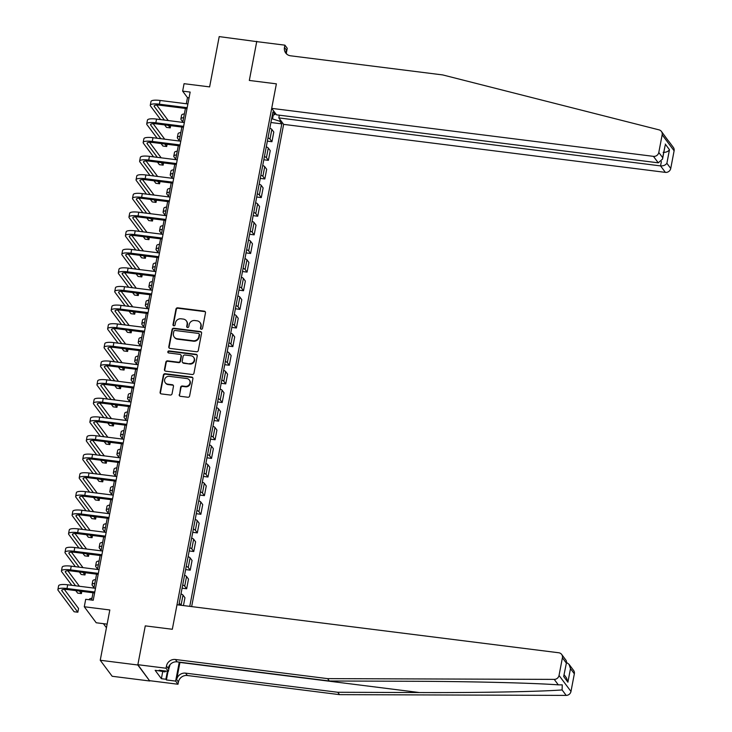 <?xml version="1.0" encoding="UTF-8"?>
<svg xmlns="http://www.w3.org/2000/svg" width="732" height="732" viewBox="0 0 732 732"><rect width="100%" height="100%" fill="white"/><g stroke="black" fill="none" stroke-linecap="round" stroke-linejoin="round"><path stroke-width="1.1" d="M201.282 329.244A1.071 1.007 -36.7 0 0 202.517 328.348L205.482 312.811A1.537 1.437 -36.7 0 0 204.283 311.164L177.73 307.824A1.537 1.437 -36.7 0 0 175.973 309.096L173.008 324.642A1.071 1.007 -36.7 0 0 173.85 325.795A1.071 1.007 -36.7 0 0 175.076 324.898L175.46 322.885A4.914 4.612 -36.7 0 1 181.069 318.804L183.284 319.079A4.914 4.612 -36.7 0 1 187.108 324.358L186.733 326.362A1.071 1.007 -36.7 0 0 187.566 327.515A1.071 1.007 -36.7 0 0 188.792 326.628L189.176 324.615A4.914 4.612 -36.7 0 1 194.794 320.525L197.009 320.808A4.914 4.612 -36.7 0 1 200.833 326.079L200.449 328.092A1.071 1.007 -36.7 0 0 201.282 329.244M179.212 394.658A1.537 1.437 -36.7 0 0 180.411 396.305L187.859 397.247A1.537 1.437 -36.7 0 0 189.615 395.966L192.909 378.709A1.537 1.437 -36.7 0 0 191.711 377.062L165.157 373.723A1.537 1.437 -36.7 0 0 163.401 374.994L160.107 392.26A1.537 1.437 -36.7 0 0 161.305 393.908L170.309 395.033A1.537 1.437 -36.7 0 0 172.057 393.761L173.466 386.377A1.537 1.437 -36.7 0 0 172.276 384.721L167.811 384.163A4.108 3.852 -36.7 0 1 165.185 378.316A4.108 3.852 -36.7 0 1 169.302 376.34L186.788 378.536A4.108 3.852 -36.7 0 1 189.414 384.382A4.108 3.852 -36.7 0 1 185.287 386.359L182.378 385.993A1.537 1.437 -36.7 0 0 180.621 387.274L179.541 395.088A1.537 1.437 -36.7 0 0 179.642 395.966M257.033 41.66L219.207 36.6L209.617 86.898L184.061 83.686L182.643 91.134L190.155 92.076L93.22 600.249L85.699 599.307L84.281 606.755L96.221 622.767L107.128 624.14M137.808 664.995L149.749 680.998L137.863 664.693L145.275 625.869L137.808 664.995L100.238 660.264L109.827 609.976L84.281 606.755M256.776 41.321L249.319 80.447L276.376 83.841L172.322 629.273L145.275 625.869L172.322 629.273L176.998 604.76L558.745 652.761A4.694 4.401 -36.7 0 1 562.405 657.793L559.038 675.453L570.978 691.456A4.694 4.401 143.3 0 1 566.175 695.4L339.52 694.641L187.346 675.508A7.814 7.338 -36.7 0 0 178.416 682.014L177.986 684.246L149.804 680.705M196.542 351.753A1.537 1.437 -36.7 0 0 198.29 350.472L201.584 333.216A1.537 1.437 -36.7 0 0 200.394 331.569L173.832 328.229A1.537 1.437 -36.7 0 0 172.084 329.501L168.79 346.767A1.537 1.437 -36.7 0 0 169.989 348.414L196.542 351.753M197.247 355.962L193.953 373.219A1.537 1.437 -36.7 0 1 192.196 374.5L165.642 371.161A1.537 1.437 -36.7 0 1 164.453 369.514L165.862 362.12A1.537 1.437 -36.7 0 1 167.61 360.849L178.379 362.203A1.537 1.437 -36.7 0 0 180.136 360.922L181.069 356.027A1.537 1.437 -36.7 0 0 179.871 354.38L168.662 352.961A1.071 1.007 -36.7 0 1 167.976 351.433A1.071 1.007 -36.7 0 1 169.055 350.921L196.048 354.315A1.537 1.437 -36.7 0 1 197.247 355.962M149.749 680.998L112.179 676.277L100.238 660.264M191.647 606.599L283.632 124.367L665.379 172.368L660.557 165.899L661.38 161.58M272.331 115.125L274.884 114.595L272.926 111.978L178.882 604.998M274.884 114.595L275.177 113.03M280.146 119.7L279.853 121.265L271.654 118.657M270.922 122.509L281.802 123.882L279.853 121.265M281.802 123.882L189.762 606.361M182.643 91.134L187.484 97.621L186.312 103.761M185.416 108.446L182.762 122.39M181.865 127.066L179.203 141.011M178.315 145.695L175.653 159.64M174.756 164.325L172.102 178.269M171.206 182.954L168.543 196.899M167.655 201.584L164.993 215.528M164.096 220.213L161.433 234.158M160.546 238.842L157.883 252.787M156.996 257.463L154.333 271.407M153.436 276.092L150.774 290.037M149.886 294.722L147.224 308.666M146.327 313.351L143.673 327.296M142.777 331.98L140.114 345.925M139.226 350.61L136.564 364.554M135.667 369.239L133.014 383.184M132.117 387.859L129.454 401.804M128.567 406.489L125.904 420.433M125.007 425.118L122.354 439.063M121.457 443.748L118.794 457.692M117.907 462.377L115.244 476.322M114.348 481.006L111.685 494.951M110.797 499.627L108.135 513.58M107.238 518.256L104.585 532.201M103.688 536.885L101.025 550.83M100.138 555.515L97.475 569.459M96.578 574.144L93.925 588.089M93.028 592.774L91.637 600.057M272.551 118.776L273.283 114.924M189.057 97.823L187.484 97.621M267.363 141.139L271.938 141.715L273.786 132.025L271.837 129.408A6.249 1.51 -169.2 0 0 269.834 128.21M263.813 159.768L268.388 160.345L270.236 150.655L268.278 148.038A6.249 1.51 -169.2 0 0 266.283 146.839M260.263 178.398L264.828 178.965L266.677 169.284L264.728 166.667A6.249 1.51 -169.2 0 0 262.724 165.469M256.703 197.018L261.278 197.594L263.127 187.914L261.178 185.297A6.249 1.51 -169.2 0 0 259.174 184.098M253.153 215.647L257.728 216.224L259.576 206.543L257.618 203.917A6.249 1.51 -169.2 0 0 255.624 202.718M249.603 234.277L254.169 234.853L256.017 225.163L254.068 222.546A6.249 1.51 -169.2 0 0 252.064 221.348M246.043 252.906L250.618 253.482L252.467 243.793L250.509 241.176A6.249 1.51 -169.2 0 0 248.514 239.977M242.493 271.535L247.059 272.112L248.907 262.422L246.958 259.805A6.249 1.51 -169.2 0 0 244.955 258.606M238.943 290.165L243.509 290.741L245.357 281.051L243.408 278.435A6.249 1.51 -169.2 0 0 241.404 277.236M235.384 308.794L239.959 309.362L241.807 299.681L239.849 297.064A6.249 1.51 -169.2 0 0 237.854 295.865M231.834 327.414L236.399 327.991L238.248 318.31L236.299 315.693A6.249 1.51 -169.2 0 0 234.295 314.486M228.274 346.044L232.849 346.62L234.698 336.93L232.749 334.314A6.249 1.51 -169.2 0 0 230.745 333.115M224.724 364.673L229.299 365.25L231.147 355.56L229.189 352.943A6.249 1.51 -169.2 0 0 227.195 351.744M221.174 383.303L225.74 383.879L227.588 374.189L225.639 371.572A6.249 1.51 -169.2 0 0 223.635 370.374M217.614 401.932L222.189 402.508L224.038 392.819L222.089 390.202A6.249 1.51 -169.2 0 0 220.085 389.003M214.064 420.561L218.639 421.138L220.488 411.448L218.529 408.831A6.249 1.51 -169.2 0 0 216.535 407.632M210.514 439.191L215.08 439.758L216.928 430.077L214.979 427.461A6.249 1.51 -169.2 0 0 212.975 426.262M206.955 457.811L211.53 458.388L213.378 448.707L211.42 446.081A6.249 1.51 -169.2 0 0 209.425 444.882M203.405 476.441L207.98 477.017L209.819 467.327L207.87 464.71A6.249 1.51 -169.2 0 0 205.875 463.512M199.854 495.07L204.42 495.646L206.268 485.957L204.32 483.34A6.249 1.51 -169.2 0 0 202.316 482.141M196.295 513.699L200.87 514.276L202.718 504.586L200.76 501.969A6.249 1.51 -169.2 0 0 198.765 500.77M192.745 532.329L197.311 532.905L199.159 523.215L197.21 520.598A6.249 1.51 -169.2 0 0 195.206 519.4M189.195 550.958L193.76 551.525L195.609 541.845L193.66 539.228A6.249 1.51 -169.2 0 0 191.656 538.029M185.635 569.587L190.21 570.155L192.059 560.474L190.1 557.857A6.249 1.51 -169.2 0 0 188.106 556.659M182.085 588.208L186.651 588.784L188.499 579.104L186.55 576.477A6.249 1.51 -169.2 0 0 184.546 575.279M183.448 605.574L184.949 597.724L183 595.107A6.249 1.51 -169.2 0 0 180.996 593.908M271.938 141.715L269.989 139.098A6.249 1.51 -169.2 0 0 267.985 137.9M268.388 160.345L266.43 157.719A6.249 1.51 -169.2 0 0 264.435 156.52M264.828 178.965L262.88 176.348A6.249 1.51 -169.2 0 0 260.876 175.149M261.278 197.594L259.329 194.977A6.249 1.51 -169.2 0 0 257.325 193.779M257.728 216.224L255.77 213.607A6.249 1.51 -169.2 0 0 253.775 212.408M254.169 234.853L252.22 232.236A6.249 1.51 -169.2 0 0 250.216 231.038M250.618 253.482L248.66 250.866A6.249 1.51 -169.2 0 0 246.666 249.667M247.059 272.112L245.11 269.495A6.249 1.51 -169.2 0 0 243.115 268.296M243.509 290.741L241.56 288.115A6.249 1.51 -169.2 0 0 239.556 286.917M239.959 309.362L238.001 306.745A6.249 1.51 -169.2 0 0 236.006 305.546M236.399 327.991L234.45 325.374A6.249 1.51 -169.2 0 0 232.447 324.175M232.849 346.62L230.9 344.003A6.249 1.51 -169.2 0 0 228.896 342.805M229.299 365.25L227.341 362.633A6.249 1.51 -169.2 0 0 225.346 361.434M225.74 383.879L223.791 381.262A6.249 1.51 -169.2 0 0 221.787 380.064M222.189 402.508L220.24 399.892A6.249 1.51 -169.2 0 0 218.237 398.693M218.639 421.138L216.681 418.512A6.249 1.51 -169.2 0 0 214.686 417.313M215.08 439.758L213.131 437.141A6.249 1.51 -169.2 0 0 211.127 435.943M211.53 458.388L209.581 455.771A6.249 1.51 -169.2 0 0 207.577 454.572M207.98 477.017L206.021 474.4A6.249 1.51 -169.2 0 0 204.027 473.201M204.42 495.646L202.471 493.029A6.249 1.51 -169.2 0 0 200.467 491.831M200.87 514.276L198.912 511.659A6.249 1.51 -169.2 0 0 196.917 510.46M197.311 532.905L195.362 530.288A6.249 1.51 -169.2 0 0 193.358 529.09M193.76 551.525L191.811 548.909A6.249 1.51 -169.2 0 0 189.808 547.71M190.21 570.155L188.252 567.538A6.249 1.51 -169.2 0 0 186.257 566.339M186.651 588.784L184.702 586.167A6.249 1.51 -169.2 0 0 182.698 584.969M181.545 605.327L181.152 604.797A6.249 1.51 -169.2 0 0 179.148 603.598M200.815 329.052A1.071 1.007 -36.7 0 1 200.769 328.522L201.154 326.509A4.914 4.612 -36.7 0 0 200.367 322.986L200.046 322.547M186.331 320.826L186.651 321.257A4.914 4.612 -36.7 0 1 187.438 324.788L187.053 326.801A1.071 1.007 -36.7 0 0 187.09 327.332M205.372 311.942A1.537 1.437 -36.7 0 0 204.603 311.594L178.05 308.254A1.537 1.437 -36.7 0 0 176.293 309.535L173.328 325.072A1.071 1.007 -36.7 0 0 173.374 325.603M201.483 332.346A1.537 1.437 -36.7 0 0 200.714 331.999L174.161 328.659A1.537 1.437 -36.7 0 0 172.404 329.94L169.11 347.197A1.537 1.437 -36.7 0 0 169.22 348.066M199.214 334.561A1.071 1.007 -36.7 0 0 198.372 333.408L175.067 330.48A1.071 1.007 -36.7 0 0 173.841 331.376L173.438 333.49A4.914 4.612 -36.7 0 0 177.263 338.77L193.193 340.773A4.914 4.612 -36.7 0 0 198.811 336.683L199.214 334.561L199.534 335A1.071 1.007 -36.7 0 0 199.36 334.222L199.04 333.792M174.216 337.022L174.545 337.452A4.914 4.612 -36.7 0 0 177.583 339.2L177.263 338.77M199.534 335L199.131 337.113A4.914 4.612 -36.7 0 1 193.523 341.204L177.583 339.2M180.822 354.919L181.152 355.349A1.537 1.437 -36.7 0 1 181.39 356.457L180.456 361.352A1.537 1.437 -36.7 0 1 178.709 362.633L167.939 361.279A1.537 1.437 -36.7 0 0 166.182 362.56L164.773 369.944A1.537 1.437 -36.7 0 0 164.874 370.813M197.137 355.093A1.537 1.437 -36.7 0 0 196.377 354.745L169.376 351.351A1.071 1.007 -36.7 0 0 168.186 352.778M189.561 363.603A4.108 3.852 -36.7 0 0 193.596 357.243A4.108 3.852 -36.7 0 0 191.052 355.779L184.894 355.002A1.537 1.437 -36.7 0 0 183.137 356.283L182.204 361.187A1.537 1.437 -36.7 0 0 183.393 362.834L189.881 364.042A4.108 3.852 -36.7 0 0 193.916 357.673L193.596 357.243M182.451 362.285L182.771 362.715A1.537 1.437 -36.7 0 0 183.723 363.264L183.393 362.834M189.881 364.042L183.723 363.264M189.332 379.99L189.652 380.43A4.108 3.852 -36.7 0 1 185.617 386.798L182.698 386.432A1.537 1.437 -36.7 0 0 180.95 387.704L179.541 395.088M165.267 382.708L165.588 383.138A4.108 3.852 -36.7 0 0 168.131 384.593L167.811 384.163M173.365 385.499A1.537 1.437 -36.7 0 0 172.596 385.16L168.131 384.593M192.8 377.84A1.537 1.437 -36.7 0 0 192.031 377.492L165.478 374.153A1.537 1.437 -36.7 0 0 163.73 375.434L160.436 392.691A1.537 1.437 -36.7 0 0 160.537 393.56M182.844 121.951L181.133 119.664A11.721 2.827 10.8 0 1 180.895 118.886A11.721 2.827 10.8 0 1 183.668 117.642M180.895 118.886L181.6 115.162A11.721 2.827 10.8 0 1 184.373 113.918M160.665 119.609L150.527 106.012A11.721 2.827 10.8 0 1 150.28 105.234L150.993 101.51A11.721 2.827 10.8 0 1 160.088 100.458L187.895 103.953M150.28 105.234A11.721 2.827 10.8 0 1 159.375 104.191L187.182 107.686M186.999 108.638L160.18 105.271A7.814 1.885 -169.2 0 0 154.123 105.966A7.814 1.885 -169.2 0 0 154.278 106.488L164.416 120.085M168.369 125.373L170.245 127.88L170.666 125.666M156.721 105.079L168.269 120.57M170.245 127.88L166.484 127.414L164.609 124.898M661.417 131.431A4.694 4.401 -36.7 0 0 659.056 129.866L442.741 74.929L290.567 55.797A7.814 7.338 143.3 0 1 285.727 53.015A7.814 7.338 143.3 0 1 284.474 47.397L284.904 45.164L256.722 41.623L249.319 80.447L276.376 83.841L271.691 108.363L653.438 156.355A4.694 4.401 -36.7 0 0 658.8 152.457L662.167 134.798A4.694 4.401 -36.7 0 0 661.417 131.431L668.343 140.883M279.331 115.18L278.81 117.898L660.557 165.899C663.393 166.036 665.498 165.167 666.889 163.291L670.741 168.461L674.108 150.81L662.167 134.798M278.81 117.898L283.632 124.367M284.904 45.164L287.246 48.303L286.349 53.006M271.691 108.363L276.522 114.833L658.269 162.824L653.438 156.355M668.627 141.093L673.358 147.434A4.694 4.401 143.3 0 1 674.108 150.81M670.741 168.461A4.694 4.401 143.3 0 1 665.379 172.368M286.743 54.104A7.814 7.338 143.3 0 1 286.249 49.767L284.474 47.397M658.8 152.457L662.661 157.627L662.542 159.073L658.269 162.824M662.661 157.627L665.123 145.512L662.542 159.073M665.242 144.067L669.469 149.731C668.087 151.606 665.974 152.476 663.146 152.338M339.52 694.641L337.754 692.271L185.58 673.138A7.814 7.338 -36.7 0 0 176.65 679.644L179.935 662.433A20.359 5.033 97.2 0 0 179.971 662.213M337.754 692.271L419.436 692.545C476.907 692.801 539.292 691.667 562.094 689.937L562.258 684.868L558.306 684.85C532.804 682.965 468.398 681.401 411.027 681.272L329.345 680.998L177.181 661.865A7.814 7.338 -36.7 0 0 168.241 668.371L166.475 666.001L166.045 668.234L137.863 664.693M329.345 680.998L327.579 678.628L175.405 659.495A7.814 7.338 -36.7 0 0 166.475 666.001M574.346 673.806L570.484 668.636L569.048 664.336L573.595 670.439A4.694 4.401 143.3 0 1 574.346 673.806L570.978 691.456M558.306 684.85L554.234 679.388L327.579 678.628M168.049 671.326L166.402 679.946L165.89 679.25L167.418 671.253M159.777 670.292L159.658 670.905L155.147 670.338L161.379 678.692L165.89 679.25M159.658 670.905L159.146 670.21L168.387 671.372L166.045 668.234M177.986 684.246L175.643 681.108L179.267 662.131M166.402 679.946L175.643 681.108M169.54 665.315L168.387 671.372M554.234 679.388A4.694 4.401 -36.7 0 0 559.038 675.453M161.379 678.692L162.724 671.637M569.048 664.336L566.513 662.442M570.484 668.636L567.904 682.197L566.458 677.896L564.162 674.812M567.904 682.197L563.677 676.524L566.577 662.14L566.202 660.52L561.654 654.426M563.677 676.524L566.577 662.14M179.285 140.581L177.583 138.293A11.721 2.827 10.8 0 1 177.336 137.515A11.721 2.827 10.8 0 1 180.109 136.271M177.336 137.515L178.05 133.791A11.721 2.827 10.8 0 1 180.822 132.547M175.735 159.21L174.033 156.923A11.721 2.827 10.8 0 1 173.786 156.145A11.721 2.827 10.8 0 1 176.558 154.9M173.786 156.145L174.5 152.421A11.721 2.827 10.8 0 1 177.272 151.176M172.185 177.839L170.474 175.552A11.721 2.827 10.8 0 1 170.236 174.774A11.721 2.827 10.8 0 1 172.999 173.53M170.236 174.774L170.94 171.05A11.721 2.827 10.8 0 1 173.713 169.806M157.106 138.238L146.967 124.641A11.721 2.827 10.8 0 1 146.729 123.864L147.434 120.14A11.721 2.827 10.8 0 1 156.538 119.087L184.336 122.583M146.729 123.864A11.721 2.827 10.8 0 1 155.825 122.811L183.622 126.307M183.448 127.267L156.63 123.9A7.814 1.885 -169.2 0 0 150.563 124.596A7.814 1.885 -169.2 0 0 150.728 125.117L160.866 138.705M164.81 144.003L166.686 146.51L167.116 144.286M153.171 123.708L164.718 139.19M166.686 146.51L162.934 146.043L161.058 143.527M153.555 156.868L143.417 143.271A11.721 2.827 10.8 0 1 143.17 142.493L143.884 138.769A11.721 2.827 10.8 0 1 152.979 137.717L180.786 141.212M143.17 142.493A11.721 2.827 10.8 0 1 152.274 141.441L180.072 144.936M179.889 145.897L153.08 142.53A7.814 1.885 -169.2 0 0 147.013 143.225A7.814 1.885 -169.2 0 0 147.178 143.746L157.316 157.334M161.26 162.632L163.135 165.139L163.556 162.916M149.621 142.337L161.168 157.819M163.135 165.139L159.375 164.673L157.499 162.156M150.005 175.497L139.867 161.9A11.721 2.827 10.8 0 1 139.62 161.122L140.334 157.398A11.721 2.827 10.8 0 1 149.429 156.346L177.226 159.841M139.62 161.122A11.721 2.827 10.8 0 1 148.715 160.07L176.522 163.565M176.339 164.526L149.52 161.15A7.814 1.885 -169.2 0 0 143.463 161.854A7.814 1.885 -169.2 0 0 143.618 162.376L153.757 175.964M157.709 181.252L159.576 183.769L160.006 181.545M146.061 160.967L157.609 176.449M159.576 183.769L155.825 183.293L153.949 180.786M168.625 196.469L166.923 194.181A11.721 2.827 10.8 0 1 166.676 193.404A11.721 2.827 10.8 0 1 169.449 192.159M166.676 193.404L167.39 189.67A11.721 2.827 10.8 0 1 170.163 188.426M146.446 194.117L136.308 180.53A11.721 2.827 10.8 0 1 136.07 179.752L136.774 176.019A11.721 2.827 10.8 0 1 145.869 174.975L173.676 178.471M136.07 179.752A11.721 2.827 10.8 0 1 145.165 178.7L172.962 182.195M172.779 183.156L145.97 179.779A7.814 1.885 -169.2 0 0 139.904 180.484A7.814 1.885 -169.2 0 0 140.068 180.996L150.206 194.593M154.15 199.882L156.026 202.398L156.447 200.175M142.511 179.596L154.059 195.078M156.026 202.398L152.265 201.922L150.399 199.415M165.89 671.061L164.92 671.912L158.862 670.805M170.099 664.601L168.964 668.353M164.92 671.912L164.801 670.924M165.075 215.089L163.373 212.811A11.721 2.827 10.8 0 1 163.126 212.024A11.721 2.827 10.8 0 1 165.899 210.779M163.126 212.024L163.84 208.3A11.721 2.827 10.8 0 1 166.603 207.055M142.896 212.747L132.757 199.159A11.721 2.827 10.8 0 1 132.51 198.372L133.224 194.648A11.721 2.827 10.8 0 1 142.319 193.605L170.126 197.1M132.51 198.372A11.721 2.827 10.8 0 1 141.605 197.329L169.412 200.824M169.229 201.785L142.42 198.409A7.814 1.885 -169.2 0 0 136.353 199.104A7.814 1.885 -169.2 0 0 136.518 199.626L146.656 213.222M150.6 218.511L152.476 221.027L152.897 218.804M138.961 198.226L150.499 213.707M152.476 221.027L148.715 220.552L146.839 218.045M161.525 233.718L159.814 231.44A11.721 2.827 10.8 0 1 159.567 230.653A11.721 2.827 10.8 0 1 162.339 229.409M159.567 230.653L160.281 226.929A11.721 2.827 10.8 0 1 163.053 225.685M139.345 231.376L129.207 217.779A11.721 2.827 10.8 0 1 128.96 217.001L129.674 213.277A11.721 2.827 10.8 0 1 138.769 212.234L166.567 215.73M128.96 217.001A11.721 2.827 10.8 0 1 138.055 215.958L165.862 219.454M165.679 220.405L138.86 217.038A7.814 1.885 -169.2 0 0 132.794 217.733A7.814 1.885 -169.2 0 0 132.959 218.255L143.097 231.852M147.05 237.141L148.916 239.657L149.346 237.433M135.402 216.855L146.949 232.337M148.916 239.657L145.165 239.181L143.289 236.665M157.966 252.348L156.264 250.06A11.721 2.827 10.8 0 1 156.017 249.283A11.721 2.827 10.8 0 1 158.789 248.038M156.017 249.283L156.73 245.559A11.721 2.827 10.8 0 1 159.503 244.314M135.786 250.005L125.648 236.409A11.721 2.827 10.8 0 1 125.41 235.631L126.114 231.907A11.721 2.827 10.8 0 1 135.21 230.855L163.016 234.35M125.41 235.631A11.721 2.827 10.8 0 1 134.505 234.588L162.303 238.083M162.12 239.035L135.31 235.667A7.814 1.885 -169.2 0 0 129.244 236.363A7.814 1.885 -169.2 0 0 129.408 236.884L139.547 250.481M143.49 255.77L145.366 258.277L145.787 256.054M131.851 235.475L143.399 250.966M145.366 258.277L141.605 257.81L139.739 255.294M154.415 270.977L152.714 268.69A11.721 2.827 10.8 0 1 152.466 267.912A11.721 2.827 10.8 0 1 155.239 266.668M152.466 267.912L153.171 264.188A11.721 2.827 10.8 0 1 155.943 262.944M132.236 268.635L122.098 255.038A11.721 2.827 10.8 0 1 121.851 254.26L122.564 250.536A11.721 2.827 10.8 0 1 131.659 249.484L159.466 252.979M121.851 254.26A11.721 2.827 10.8 0 1 130.946 253.208L158.752 256.703M158.57 257.664L131.76 254.297A7.814 1.885 -169.2 0 0 125.694 254.992A7.814 1.885 -169.2 0 0 125.858 255.514L135.996 269.102M139.94 274.399L141.816 276.906L142.237 274.683M128.292 254.105L139.839 269.586M141.816 276.906L138.055 276.44L136.179 273.924M150.856 289.607L149.154 287.319A11.721 2.827 10.8 0 1 148.907 286.541A11.721 2.827 10.8 0 1 151.68 285.297M148.907 286.541L149.621 282.817A11.721 2.827 10.8 0 1 152.393 281.573M128.686 287.264L118.547 273.667A11.721 2.827 10.8 0 1 118.3 272.89L119.014 269.166A11.721 2.827 10.8 0 1 128.109 268.113L155.907 271.609M118.3 272.89A11.721 2.827 10.8 0 1 127.395 271.837L155.202 275.333M155.019 276.293L128.201 272.917A7.814 1.885 -169.2 0 0 122.134 273.622A7.814 1.885 -169.2 0 0 122.299 274.143L132.437 287.731M136.39 293.029L138.256 295.536L138.687 293.312M124.742 272.734L136.289 288.216M138.256 295.536L134.505 295.069L132.629 292.553M147.306 308.236L145.604 305.949A11.721 2.827 10.8 0 1 145.357 305.171A11.721 2.827 10.8 0 1 148.129 303.926M145.357 305.171L146.071 301.447A11.721 2.827 10.8 0 1 148.843 300.202M125.126 305.894L114.988 292.297A11.721 2.827 10.8 0 1 114.75 291.519L115.455 287.795A11.721 2.827 10.8 0 1 124.55 286.743L152.357 290.238M114.75 291.519A11.721 2.827 10.8 0 1 123.845 290.467L151.643 293.962M151.46 294.923L124.65 291.546A7.814 1.885 -169.2 0 0 118.584 292.251A7.814 1.885 -169.2 0 0 118.749 292.773L128.887 306.36M132.831 311.649L134.706 314.165L135.127 311.942M121.192 291.363L132.739 306.845M134.706 314.165L130.946 313.689L129.079 311.182M143.756 326.865L142.045 324.578A11.721 2.827 10.8 0 1 141.807 323.8A11.721 2.827 10.8 0 1 144.579 322.556M141.807 323.8L142.511 320.067A11.721 2.827 10.8 0 1 145.284 318.823M121.576 324.514L111.438 310.926A11.721 2.827 10.8 0 1 111.191 310.148L111.904 306.415A11.721 2.827 10.8 0 1 121 305.372L148.806 308.867M111.191 310.148A11.721 2.827 10.8 0 1 120.286 309.096L148.093 312.591M147.91 313.552L121.091 310.176A7.814 1.885 -169.2 0 0 115.034 310.88A7.814 1.885 -169.2 0 0 115.199 311.393L125.337 324.99M129.28 330.278L131.156 332.795L131.577 330.571M117.632 309.993L129.18 325.475M131.156 332.795L127.395 332.319L125.52 329.812M140.196 345.486L138.494 343.207A11.721 2.827 10.8 0 1 138.247 342.42A11.721 2.827 10.8 0 1 141.02 341.176M138.247 342.42L138.961 338.696A11.721 2.827 10.8 0 1 141.734 337.452M118.026 343.143L107.888 329.556A11.721 2.827 10.8 0 1 107.641 328.769L108.345 325.045A11.721 2.827 10.8 0 1 117.449 324.002L145.247 327.497M107.641 328.769A11.721 2.827 10.8 0 1 116.736 327.726L144.543 331.221M144.36 332.172L117.541 328.805A7.814 1.885 -169.2 0 0 111.474 329.501A7.814 1.885 -169.2 0 0 111.639 330.022L121.777 343.619M125.721 348.908L127.597 351.424L128.027 349.201M114.082 328.622L125.63 344.104M127.597 351.424L123.845 350.948L121.97 348.441M136.646 364.115L134.944 361.828A11.721 2.827 10.8 0 1 134.697 361.05A11.721 2.827 10.8 0 1 137.47 359.805M134.697 361.05L135.411 357.326A11.721 2.827 10.8 0 1 138.183 356.081M114.466 361.773L104.328 348.176A11.721 2.827 10.8 0 1 104.081 347.398L104.795 343.674A11.721 2.827 10.8 0 1 113.89 342.622L141.697 346.126M104.081 347.398A11.721 2.827 10.8 0 1 113.186 346.355L140.983 349.85M140.8 350.802L113.991 347.435A7.814 1.885 -169.2 0 0 107.924 348.13A7.814 1.885 -169.2 0 0 108.089 348.652L118.227 362.248M122.171 367.537L124.047 370.053L124.467 367.83M110.532 347.252L122.079 362.733M124.047 370.053L120.286 369.578L118.41 367.061M133.096 382.745L131.385 380.457A11.721 2.827 10.8 0 1 131.147 379.679A11.721 2.827 10.8 0 1 133.919 378.435M131.147 379.679L131.851 375.955A11.721 2.827 10.8 0 1 134.624 374.711M110.916 380.402L100.778 366.805A11.721 2.827 10.8 0 1 100.531 366.027L101.245 362.303A11.721 2.827 10.8 0 1 110.34 361.251L138.138 364.746M100.531 366.027A11.721 2.827 10.8 0 1 109.626 364.984L137.433 368.48M137.25 369.431L110.431 366.064A7.814 1.885 -169.2 0 0 104.374 366.759A7.814 1.885 -169.2 0 0 104.53 367.281L114.668 380.878M118.621 386.167L120.487 388.674L120.917 386.45M106.973 365.872L118.52 381.354M120.487 388.674L116.736 388.207L114.86 385.691M129.537 401.374L127.835 399.086A11.721 2.827 10.8 0 1 127.588 398.309A11.721 2.827 10.8 0 1 130.36 397.064M127.588 398.309L128.301 394.585A11.721 2.827 10.8 0 1 131.074 393.34M107.357 399.032L97.219 385.435A11.721 2.827 10.8 0 1 96.981 384.657L97.685 380.933A11.721 2.827 10.8 0 1 106.79 379.881L134.587 383.376M96.981 384.657A11.721 2.827 10.8 0 1 106.076 383.605L133.874 387.1M133.691 388.061L106.881 384.693A7.814 1.885 -169.2 0 0 100.815 385.389A7.814 1.885 -169.2 0 0 100.979 385.91L111.118 399.498M115.061 404.796L116.937 407.303L117.358 405.08M103.422 384.501L114.97 399.983M116.937 407.303L113.176 406.836L111.31 404.32M125.986 420.003L124.284 417.716A11.721 2.827 10.8 0 1 124.037 416.938A11.721 2.827 10.8 0 1 126.81 415.694M124.037 416.938L124.751 413.214A11.721 2.827 10.8 0 1 127.514 411.97M103.807 417.661L93.669 404.064A11.721 2.827 10.8 0 1 93.421 403.286L94.135 399.562A11.721 2.827 10.8 0 1 103.23 398.51L131.037 402.005M93.421 403.286A11.721 2.827 10.8 0 1 102.517 402.234L130.323 405.729M130.14 406.69L103.331 403.314A7.814 1.885 -169.2 0 0 97.264 404.018A7.814 1.885 -169.2 0 0 97.429 404.54L107.567 418.128M111.511 423.425L113.387 425.933L113.808 423.709M99.872 403.131L111.42 418.613M113.387 425.933L109.626 425.457L107.75 422.95M122.436 438.633L120.725 436.345A11.721 2.827 10.8 0 1 120.487 435.567A11.721 2.827 10.8 0 1 123.25 434.323M120.487 435.567L121.192 431.843A11.721 2.827 10.8 0 1 123.964 430.59M100.257 436.281L90.118 422.693A11.721 2.827 10.8 0 1 89.871 421.916L90.585 418.182A11.721 2.827 10.8 0 1 99.68 417.139L127.478 420.635M89.871 421.916A11.721 2.827 10.8 0 1 98.966 420.863L126.773 424.359M126.59 425.319L99.772 421.943A7.814 1.885 -169.2 0 0 93.714 422.648A7.814 1.885 -169.2 0 0 93.87 423.16L104.008 436.757M107.961 442.046L109.827 444.562L110.258 442.338M96.313 421.76L107.86 437.242M109.827 444.562L106.076 444.086L104.2 441.579M118.877 457.262L117.175 454.975A11.721 2.827 10.8 0 1 116.928 454.197A11.721 2.827 10.8 0 1 119.7 452.943M116.928 454.197L117.642 450.464A11.721 2.827 10.8 0 1 120.414 449.219M96.697 454.911L86.559 441.323A11.721 2.827 10.8 0 1 86.321 440.536L87.026 436.812A11.721 2.827 10.8 0 1 96.121 435.769L123.928 439.264M86.321 440.536A11.721 2.827 10.8 0 1 95.416 439.493L123.214 442.988M123.031 443.949L96.221 440.572A7.814 1.885 -169.2 0 0 90.155 441.277A7.814 1.885 -169.2 0 0 90.32 441.789L100.458 455.386M104.401 460.675L106.277 463.191L106.698 460.968M92.763 440.39L104.31 455.871M106.277 463.191L102.517 462.716L100.65 460.208M115.327 475.882L113.625 473.604A11.721 2.827 10.8 0 1 113.378 472.817A11.721 2.827 10.8 0 1 116.15 471.573M113.378 472.817L114.082 469.093A11.721 2.827 10.8 0 1 116.855 467.849M93.147 473.54L83.009 459.952A11.721 2.827 10.8 0 1 82.762 459.165L83.475 455.441A11.721 2.827 10.8 0 1 92.571 454.398L120.377 457.893M82.762 459.165A11.721 2.827 10.8 0 1 91.857 458.122L119.664 461.618M119.481 462.569L92.671 459.202A7.814 1.885 -169.2 0 0 86.605 459.897A7.814 1.885 -169.2 0 0 86.769 460.419L96.908 474.016M100.851 479.304L102.727 481.821L103.148 479.597M89.203 459.019L100.751 474.501M102.727 481.821L98.966 481.345L97.091 478.829M111.776 494.512L110.065 492.224A11.721 2.827 10.8 0 1 109.818 491.447A11.721 2.827 10.8 0 1 112.591 490.202M109.818 491.447L110.532 487.722A11.721 2.827 10.8 0 1 113.304 486.478M89.597 492.169L79.459 478.572A11.721 2.827 10.8 0 1 79.212 477.795L79.925 474.071A11.721 2.827 10.8 0 1 89.02 473.018L116.818 476.523M79.212 477.795A11.721 2.827 10.8 0 1 88.307 476.752L116.114 480.247M115.931 481.199L89.112 477.831A7.814 1.885 -169.2 0 0 83.045 478.527A7.814 1.885 -169.2 0 0 83.21 479.048L93.348 492.645M97.301 497.934L99.168 500.45L99.598 498.227M85.653 477.648L97.2 493.13M99.168 500.45L95.416 499.974L93.54 497.458M108.217 513.141L106.515 510.854A11.721 2.827 10.8 0 1 106.268 510.076A11.721 2.827 10.8 0 1 109.041 508.832M106.268 510.076L106.982 506.352A11.721 2.827 10.8 0 1 109.754 505.107M86.037 510.799L75.899 497.202A11.721 2.827 10.8 0 1 75.661 496.424L76.366 492.7A11.721 2.827 10.8 0 1 85.461 491.648L113.268 495.143M75.661 496.424A11.721 2.827 10.8 0 1 84.756 495.372L112.554 498.876M112.371 499.828L85.562 496.461A7.814 1.885 -169.2 0 0 79.495 497.156A7.814 1.885 -169.2 0 0 79.66 497.678L89.798 511.275M93.742 516.563L95.618 519.07L96.038 516.847M82.103 496.269L93.65 511.75M95.618 519.07L91.857 518.604L89.99 516.087M104.667 531.771L102.956 529.483A11.721 2.827 10.8 0 1 102.718 528.705A11.721 2.827 10.8 0 1 105.49 527.461M102.718 528.705L103.422 524.981A11.721 2.827 10.8 0 1 106.195 523.737M82.487 529.428L72.349 515.831A11.721 2.827 10.8 0 1 72.102 515.053L72.816 511.329A11.721 2.827 10.8 0 1 81.911 510.277L109.718 513.773M72.102 515.053A11.721 2.827 10.8 0 1 81.197 514.001L109.004 517.497M108.821 518.457L82.011 515.09A7.814 1.885 -169.2 0 0 75.945 515.786A7.814 1.885 -169.2 0 0 76.11 516.307L86.248 529.895M90.192 535.193L92.067 537.7L92.488 535.476M78.544 514.898L90.091 530.38M92.067 537.7L88.307 537.233L86.431 534.717M101.108 550.4L99.406 548.112A11.721 2.827 10.8 0 1 99.159 547.335A11.721 2.827 10.8 0 1 101.931 546.09M99.159 547.335L99.872 543.611A11.721 2.827 10.8 0 1 102.645 542.366M78.937 548.058L68.799 534.461A11.721 2.827 10.8 0 1 68.552 533.683L69.256 529.959A11.721 2.827 10.8 0 1 78.361 528.907L106.158 532.402M68.552 533.683A11.721 2.827 10.8 0 1 77.647 532.631L105.454 536.126M105.271 537.087L78.452 533.71A7.814 1.885 -169.2 0 0 72.386 534.415A7.814 1.885 -169.2 0 0 72.55 534.936L82.689 548.524M86.632 553.822L88.508 556.329L88.938 554.106M74.993 533.527L86.541 549.009M88.508 556.329L84.756 555.853L82.881 553.346M97.557 569.029L95.855 566.742A11.721 2.827 10.8 0 1 95.608 565.964A11.721 2.827 10.8 0 1 98.381 564.72M95.608 565.964L96.322 562.231A11.721 2.827 10.8 0 1 99.094 560.987M75.378 566.678L65.24 553.09A11.721 2.827 10.8 0 1 64.992 552.312L65.706 548.579A11.721 2.827 10.8 0 1 74.801 547.536L102.608 551.031M64.992 552.312A11.721 2.827 10.8 0 1 74.097 551.26L101.894 554.755M101.711 555.716L74.902 552.34A7.814 1.885 -169.2 0 0 68.835 553.044A7.814 1.885 -169.2 0 0 69 553.557L79.138 567.154M83.082 572.442L84.958 574.959L85.379 572.735M71.443 552.157L82.991 567.639M84.958 574.959L81.197 574.483L79.321 571.976M94.007 587.659L92.296 585.371A11.721 2.827 10.8 0 1 92.058 584.584A11.721 2.827 10.8 0 1 94.831 583.34M92.058 584.584L92.763 580.86A11.721 2.827 10.8 0 1 95.535 579.616M71.828 585.307L61.689 571.719A11.721 2.827 10.8 0 1 61.442 570.933L62.156 567.208A11.721 2.827 10.8 0 1 71.251 566.165L99.058 569.661M61.442 570.933A11.721 2.827 10.8 0 1 70.537 569.889L98.344 573.385M98.161 574.346L71.343 570.969A7.814 1.885 -169.2 0 0 65.285 571.665A7.814 1.885 -169.2 0 0 65.441 572.186L75.579 585.783M79.532 591.072L81.408 593.588L81.828 591.365M67.884 570.786L79.431 586.268M81.408 593.588L77.647 593.112L75.771 590.605M106.442 627.727L103.422 623.673M89.167 599.746L89.213 599.49A11.721 2.827 10.8 0 1 91.985 598.245M94.611 592.966L67.792 589.599A7.814 1.885 -169.2 0 0 61.726 590.294A7.814 1.885 -169.2 0 0 61.891 590.816L77.848 612.217L74.097 611.742L58.13 590.349A11.721 2.827 10.8 0 1 57.892 589.562L58.597 585.838A11.721 2.827 10.8 0 1 67.701 584.795L95.499 588.29M57.892 589.562A11.721 2.827 10.8 0 1 66.987 588.519L94.785 592.014M77.848 612.217L78.562 608.484L64.334 589.416M269.989 139.098L271.837 129.408M266.43 157.719L268.278 148.038M262.88 176.348L264.728 166.667M259.329 194.977L261.178 185.297M255.77 213.607L257.618 203.917M252.22 232.236L254.068 222.546M248.66 250.866L250.509 241.176M245.11 269.495L246.958 259.805M241.56 288.115L243.408 278.435M238.001 306.745L239.849 297.064M234.45 325.374L236.299 315.693M230.9 344.003L232.749 334.314M227.341 362.633L229.189 352.943M223.791 381.262L225.639 371.572M220.24 399.892L222.089 390.202M216.681 418.512L218.529 408.831M213.131 437.141L214.979 427.461M209.581 455.771L211.42 446.081M206.021 474.4L207.87 464.71M202.471 493.029L204.32 483.34M198.912 511.659L200.76 501.969M195.362 530.288L197.21 520.598M191.811 548.909L193.66 539.228M188.252 567.538L190.1 557.857M184.702 586.167L186.55 576.477M181.152 604.797L183 595.107M160.088 100.458L159.375 104.191M154.461 105.545L154.278 106.488M669.469 149.731L666.889 163.291M419.436 692.545L179.935 662.433M177.181 661.865L175.405 659.495M185.58 673.138L187.346 675.508M566.257 662.963L562.405 657.793M566.175 695.4L562.094 689.937M176.65 679.644L178.416 682.014M156.538 119.087L155.825 122.811M150.911 124.175L150.728 125.117M152.979 137.717L152.274 141.441M147.352 142.804L147.178 143.746M149.429 156.346L148.715 160.07M143.801 161.424L143.618 162.376M145.869 174.975L145.165 178.7M140.251 180.054L140.068 180.996M142.319 193.605L141.605 197.329M136.692 198.683L136.518 199.626M138.769 212.234L138.055 215.958M133.142 217.312L132.959 218.255M135.21 230.855L134.505 234.588M129.591 235.942L129.408 236.884M131.659 249.484L130.946 253.208M126.032 254.571L125.858 255.514M128.109 268.113L127.395 271.837M122.482 273.201L122.299 274.143M124.55 286.743L123.845 290.467M118.932 291.821L118.749 292.773M121 305.372L120.286 309.096M115.372 310.45L115.199 311.393M117.449 324.002L116.736 327.726M111.822 329.08L111.639 330.022M113.89 342.622L113.186 346.355M108.263 347.709L108.089 348.652M110.34 361.251L109.626 364.984M104.713 366.339L104.53 367.281M106.79 379.881L106.076 383.605M101.162 384.968L100.979 385.91M103.23 398.51L102.517 402.234M97.603 403.597L97.429 404.54M99.68 417.139L98.966 420.863M94.053 422.218L93.87 423.16M96.121 435.769L95.416 439.493M90.503 440.847L90.32 441.789M92.571 454.398L91.857 458.122M86.943 459.476L86.769 460.419M89.02 473.018L88.307 476.752M83.393 478.106L83.21 479.048M85.461 491.648L84.756 495.372M79.843 496.735L79.66 497.678M81.911 510.277L81.197 514.001M76.284 515.365L76.11 516.307M78.361 528.907L77.647 532.631M72.733 533.994L72.55 534.936M74.801 547.536L74.097 551.26M69.183 552.614L69 553.557M71.251 566.165L70.537 569.889M65.624 571.244L65.441 572.186M67.701 584.795L66.987 588.519M62.074 589.873L61.891 590.816"/></g></svg>
